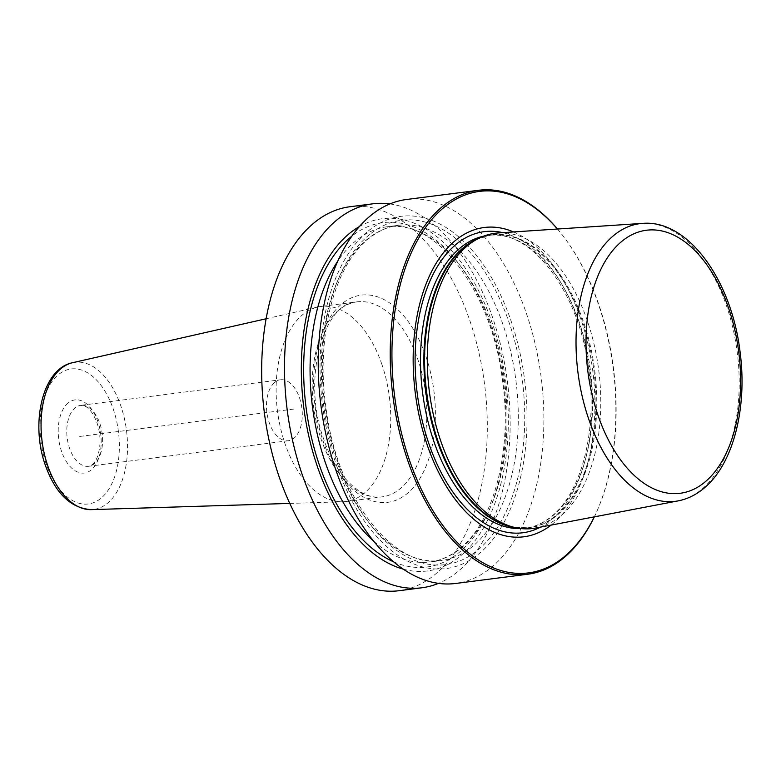 <?xml version="1.0" encoding="UTF-8"?>
<svg xmlns="http://www.w3.org/2000/svg" width="781" height="781" viewBox="0 0 781 781"><rect width="100%" height="100%" fill="white"/><g stroke="black" fill="none" stroke-linecap="round" stroke-linejoin="round"><path stroke-width="0.59" stroke-dasharray="3.9 2.93" d="M557.507 229.028A193.542 111.009 -97.3 0 1 562.613 235.345A193.542 111.009 -97.3 0 1 597.699 509.466A193.542 111.009 -97.3 0 1 594.351 516.856M406.471 199.506A193.542 111.009 -97.3 0 1 535.336 344.763A193.542 111.009 -97.3 0 1 491.298 567.484A193.542 111.009 -97.3 0 1 455.626 583.466M389.904 203.929A193.542 111.009 -97.3 0 1 504.604 363.555A193.542 111.009 -97.3 0 1 457.578 571.799A193.542 111.009 -97.3 0 1 438.473 583.358M349.917 206.75A193.542 111.009 -97.3 0 1 478.782 351.997A193.542 111.009 -97.3 0 1 434.753 574.718A193.542 111.009 -97.3 0 1 399.071 590.709M368.271 231A177.56 101.842 -97.3 0 1 511.047 320.903A177.56 101.842 -97.3 0 1 478.821 553.905A177.56 101.842 82.7 0 1 336.045 463.992A177.56 101.842 82.7 0 1 368.271 231M557.439 229.028A192.321 110.306 -97.3 0 1 563.228 236.145A192.321 110.306 -97.3 0 1 598.1 508.529A192.321 110.306 -97.3 0 1 594.282 516.876M513.547 231.937A155.907 89.424 -97.3 0 1 592.554 369.276A155.907 89.424 -97.3 0 1 552.587 523.905A155.907 89.424 82.7 0 1 551.074 525.115M498.122 232.963A148.82 85.363 -97.3 0 1 594.79 347.457A148.82 85.363 -97.3 0 1 560.367 516.182A148.82 85.363 82.7 0 1 535.883 528.005M381.88 364.376A98.308 56.388 82.7 0 0 320.952 306.474A98.308 56.388 82.7 0 0 317.887 307.011A98.308 56.388 82.7 0 0 284.977 443.598A98.308 56.388 -97.3 0 0 342.81 501.744A98.308 56.388 -97.3 0 0 345.915 501.5A98.308 56.388 -97.3 0 0 381.88 364.376M274.814 382.329A30.723 17.621 -97.3 0 1 280.486 379.791A30.723 17.621 -97.3 0 1 300.939 402.85A30.723 17.621 -97.3 0 1 293.949 438.2A30.723 17.621 82.7 0 1 288.287 440.738A30.723 17.621 82.7 0 1 267.824 417.679A30.723 17.621 82.7 0 1 274.814 382.329M403.24 569.134A177.56 101.842 82.7 0 0 460.097 556.297A177.56 101.842 -97.3 0 0 495.213 332.198A177.56 101.842 -97.3 0 0 359.387 226.578M79.691 436.462L294.369 408.98M502.769 232.66A151.787 87.062 -97.3 0 1 588.454 361.134A151.787 87.062 -97.3 0 1 550.83 520.224A151.787 87.062 82.7 0 1 540.462 527.136M521.132 528.571A147.589 84.651 82.7 0 0 525.281 528.22A147.589 84.651 82.7 0 0 552.489 516.026A147.589 84.651 -97.3 0 0 586.072 346.188A147.589 84.651 -97.3 0 0 487.803 235.432A147.589 84.651 -97.3 0 0 483.703 236.135M479.095 238.146A147.589 84.651 -97.3 0 1 491.171 235.003A147.589 84.651 -97.3 0 1 589.44 345.758A147.589 84.651 -97.3 0 1 555.857 515.597A147.589 84.651 82.7 0 1 528.649 527.79L525.281 528.22C534.487 527.038 543.156 523.143 551.308 516.524C581.435 493.133 597.816 429.921 588.542 368.183C578.897 290.229 529.42 227.593 487.803 235.432L491.171 235.003L476.498 239.396A147.716 84.729 -97.3 0 1 586.834 332.364A147.716 84.729 -97.3 0 1 556.677 515.616A147.716 84.729 82.7 0 1 513.342 527.234L528.649 527.79A147.589 84.651 82.7 0 1 516.173 527.79M678.172 500.875A139.965 80.277 82.7 0 0 701.192 489.755A139.965 80.277 -97.3 0 0 733.564 331.066A139.965 80.277 -97.3 0 0 642.646 223.386M425.977 356.644A104.449 59.912 -97.3 0 1 407.018 493.709A104.449 59.912 -97.3 0 1 323.022 440.816A104.449 59.912 82.7 0 1 341.98 303.75A104.449 59.912 82.7 0 1 425.977 356.644M345.915 501.5L381.987 496.882C362.257 500.455 336.347 477.357 323.842 439.469C301.202 379.693 323.724 301.964 357.024 301.856A98.308 56.388 82.7 0 1 417.952 359.758A98.308 56.388 -97.3 0 1 381.987 496.882A98.308 56.388 -97.3 0 1 321.05 438.981A98.308 56.388 82.7 0 1 357.024 301.856L320.952 306.474M72.565 362.706A74.175 42.545 82.7 0 1 120.85 405.983A74.175 42.545 -97.3 0 1 91.377 509.642M46.157 463.885A68.054 39.03 -97.3 0 1 58.507 374.587A68.054 39.03 -97.3 0 1 113.235 409.039A68.054 39.03 -97.3 0 1 100.876 498.346A68.054 39.03 -97.3 0 1 46.157 463.885M68.22 402.937A36.863 21.146 82.7 0 0 61.523 451.32A36.863 21.146 82.7 0 0 91.172 469.986A36.863 21.146 82.7 0 0 97.859 421.613A36.863 21.146 82.7 0 0 68.22 402.937M288.287 440.738L88.585 466.296L92.275 464.588C96.532 461.171 99.099 454.171 99.978 443.569C100.271 435.857 99.109 428.486 96.502 421.457C91.709 409.859 86.837 407.086 85.519 406.452L80.785 405.349A30.723 17.621 -97.3 0 0 75.122 407.887A30.723 17.621 82.7 0 0 68.132 443.247A30.723 17.621 82.7 0 0 88.585 466.296A30.723 17.621 82.7 0 0 94.247 463.758A30.723 17.621 -97.3 0 0 101.237 428.408A30.723 17.621 -97.3 0 0 80.785 405.349L280.486 379.791M393.526 561.764A173.577 99.558 82.7 0 0 458.867 552.675A173.577 99.558 -97.3 0 0 490.702 325.882A173.577 99.558 -97.3 0 0 351.85 236.155M373.572 541.067A168.969 96.912 82.7 0 0 430.019 561.969C440.504 560.631 450.393 556.179 459.687 548.633C494.09 521.952 512.883 449.631 502.3 378.961C491.317 289.575 434.568 217.762 387.112 226.763A168.969 96.912 -97.3 0 0 355.96 240.724A168.969 96.912 82.7 0 0 337.743 261.205M430.019 561.969A168.969 96.912 82.7 0 0 461.171 548.008A168.969 96.912 -97.3 0 0 499.615 353.568A168.969 96.912 -97.3 0 0 387.112 226.763L398.349 225.328A168.969 96.912 -97.3 0 1 510.842 352.133A168.969 96.912 -97.3 0 1 472.407 546.573A168.969 96.912 82.7 0 1 441.255 560.533A168.969 96.912 82.7 0 1 328.752 433.728A168.969 96.912 82.7 0 1 367.197 239.289A168.969 96.912 -97.3 0 1 398.349 225.328C387.864 226.666 377.975 231.108 368.681 238.664C334.288 265.345 315.485 337.665 326.067 408.326C337.05 497.722 393.8 569.534 441.255 560.533L430.019 561.969M369.511 234.612A173.577 99.558 82.7 0 0 337.997 462.391A173.577 99.558 82.7 0 0 477.581 550.283A173.577 99.558 -97.3 0 0 509.095 322.514A173.577 99.558 -97.3 0 0 369.511 234.612M563.228 236.145L562.613 235.345M598.1 508.529L597.699 509.466M289.771 503.413L342.81 501.744M266.136 318.765L317.887 307.011"/><path stroke-width="1.17" d="M594.351 516.856A193.542 111.009 -97.3 0 1 563.306 558.269A193.542 111.009 82.7 0 1 527.624 574.25A193.542 111.009 82.7 0 1 398.759 429.003A193.542 111.009 82.7 0 1 442.798 206.282A193.542 111.009 -97.3 0 1 478.48 190.291A193.542 111.009 -97.3 0 1 557.507 229.028M527.624 574.25L455.626 583.466A193.542 111.009 -97.3 0 1 326.761 438.219A193.542 111.009 -97.3 0 1 370.79 215.497A193.542 111.009 -97.3 0 1 406.471 199.506L478.48 190.291M438.473 583.358A193.542 111.009 -97.3 0 1 421.896 587.781A193.542 111.009 -97.3 0 1 293.031 442.534A193.542 111.009 -97.3 0 1 337.07 219.812A193.542 111.009 -97.3 0 1 372.752 203.821A193.542 111.009 -97.3 0 1 389.904 203.929M421.896 587.781L399.071 590.709A193.542 111.009 -97.3 0 1 270.206 445.453A193.542 111.009 -97.3 0 1 314.235 222.731A193.542 111.009 -97.3 0 1 349.917 206.75L372.752 203.821M557.439 229.028A192.321 110.306 -97.3 0 0 444.174 207.268A192.321 110.306 82.7 0 0 409.264 459.638A192.321 110.306 82.7 0 0 563.921 557.019A192.321 110.306 -97.3 0 0 594.282 516.876M551.074 525.115A155.907 89.424 82.7 0 1 426.738 443.569A155.907 89.424 82.7 0 1 455.508 240.382A155.907 89.424 -97.3 0 1 513.547 231.937M467.702 245.546A148.82 85.363 -97.3 0 1 479.583 237.912A148.82 85.363 -97.3 0 1 498.122 232.963L642.646 223.386A139.965 80.277 -97.3 0 0 614.042 235.218A139.965 80.277 82.7 0 0 582.753 398.642A139.965 80.277 82.7 0 0 678.172 500.875L535.883 528.005A148.82 85.363 82.7 0 1 516.71 527.888A148.82 85.363 82.7 0 1 431.083 403.103A148.82 85.363 82.7 0 1 467.702 245.546M359.387 226.578A177.56 101.842 -97.3 0 0 349.546 233.392A177.56 101.842 82.7 0 0 305.186 417.347A177.56 101.842 82.7 0 0 403.24 569.134M540.462 527.136A151.787 87.062 82.7 0 1 425.791 434.031A151.787 87.062 82.7 0 1 456.319 244.18A151.787 87.062 -97.3 0 1 502.769 232.66M483.703 236.135A147.589 84.651 -97.3 0 0 460.595 247.626A147.589 84.651 82.7 0 0 426.241 413.95A147.589 84.651 82.7 0 0 521.132 528.571M516.173 527.79A147.589 84.651 82.7 0 1 428.193 406.491A147.589 84.651 82.7 0 1 463.963 247.186A147.589 84.651 -97.3 0 1 479.095 238.146M479.583 237.912L476.498 239.396A147.716 84.729 -97.3 0 0 464.705 246.981A147.716 84.729 82.7 0 0 428.349 403.367A147.716 84.729 82.7 0 0 513.342 527.234L516.71 527.888M622.027 241.183A132.604 76.06 -97.3 0 1 728.653 308.329A132.604 76.06 -97.3 0 1 704.589 482.336A132.604 76.06 82.7 0 1 597.953 415.189A132.604 76.06 82.7 0 1 622.027 241.183M289.771 503.413L91.377 509.642A74.175 42.545 -97.3 0 1 47.739 465.759A74.175 42.545 82.7 0 1 72.565 362.706L266.136 318.765M351.85 236.155A173.577 99.558 -97.3 0 0 350.786 237.014A173.577 99.558 82.7 0 0 306.211 408.551A173.577 99.558 82.7 0 0 393.526 561.764M337.743 261.205A168.969 96.912 82.7 0 0 373.572 541.067M678.172 500.875C687.231 499.108 695.598 495.086 703.261 488.808C733.095 465.027 747.515 408.414 740.115 352.27C731.846 280.867 688.422 219.383 642.646 223.386M91.377 509.642C70.798 508.285 55.461 493.485 45.337 465.232C30.313 423.439 42.291 368.73 72.565 362.706"/></g></svg>
